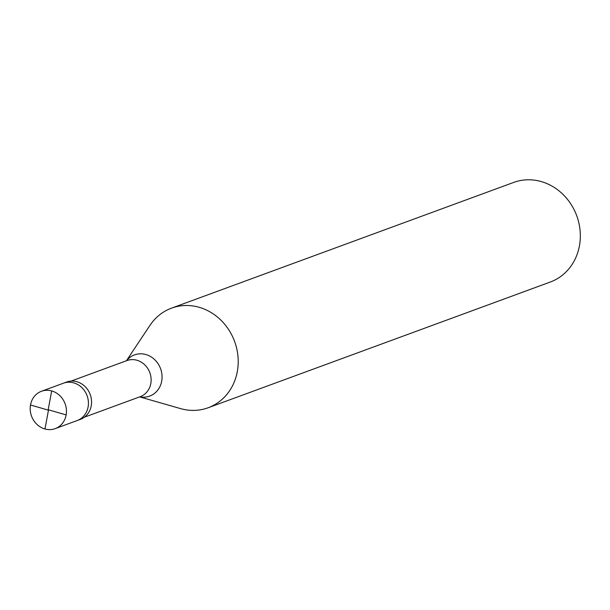 <?xml version="1.0" encoding="UTF-8"?>
<svg xmlns="http://www.w3.org/2000/svg" width="610" height="610" viewBox="0 0 610 610"><rect width="100%" height="100%" fill="white"/><g stroke="black" fill="none" stroke-linecap="round" stroke-linejoin="round"><path stroke-width="0.91" d="M48.358 409.767L66.147 414.922A19.901 17.888 69.8 0 1 55.19 428.632A19.901 17.888 69.8 0 1 36.859 424.301A19.901 17.888 69.8 0 1 30.5 404.987A19.901 17.888 -110.2 0 1 41.457 391.277L66.574 382.051A19.901 17.888 -110.2 0 1 84.897 386.382A19.901 17.888 -110.2 0 1 91.256 405.696A19.901 17.888 69.8 0 1 80.299 419.405L77.157 420.557A19.901 17.888 69.8 0 0 88.122 406.847A19.901 17.888 -110.2 0 0 81.763 387.533A19.901 17.888 -110.2 0 0 63.432 383.202A19.901 17.888 -110.2 0 1 81.763 387.533A19.901 17.888 -110.2 0 1 88.122 406.847A19.901 17.888 69.8 0 1 77.157 420.557L55.19 428.632M66.147 414.922A19.901 17.888 -110.2 0 0 59.788 395.608A19.901 17.888 -110.2 0 0 41.457 391.277M126.407 360.769L149.961 325.366A53.062 47.694 -110.2 0 1 171.547 308.142A53.062 47.694 -110.2 0 1 220.431 319.693A53.062 47.694 -110.2 0 1 237.381 371.193A53.062 47.694 69.8 0 1 208.155 407.754A53.062 47.694 69.8 0 1 180.552 408.608L139.682 396.881M171.547 308.142L513.666 182.428A53.062 47.694 -110.2 0 1 562.55 193.98A53.062 47.694 -110.2 0 1 579.5 245.479A53.062 47.694 69.8 0 1 550.273 282.041L208.155 407.754M48.503 410.004L44.965 428.99M48.289 410.141L30.5 404.987M48.144 409.905L51.682 390.918M71.095 381.09L126.956 360.563A19.238 17.286 -110.2 0 1 144.677 364.757A19.238 17.286 -110.2 0 1 150.822 383.423A19.238 17.286 69.8 0 1 140.224 396.675L84.371 417.202M126.514 360.731A21.952 19.726 -110.2 0 1 150.464 356.492A21.952 19.726 -110.2 0 1 161.726 380.983A21.952 19.726 69.8 0 1 139.781 396.843"/></g></svg>
